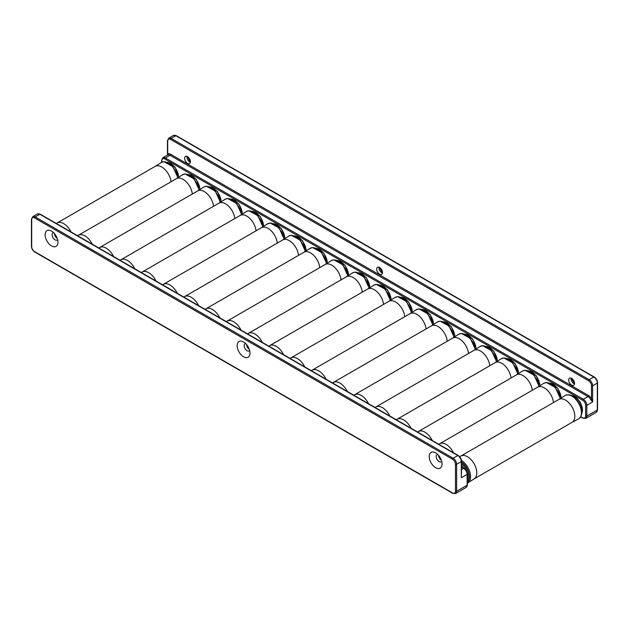 <?xml version="1.0" encoding="UTF-8"?>
<svg xmlns="http://www.w3.org/2000/svg" width="629" height="629" viewBox="0 0 629 629"><rect width="100%" height="100%" fill="white"/><g stroke="black" fill="none" stroke-linecap="round" stroke-linejoin="round"><path stroke-width="0.94" d="M474.117 478.889L572.099 422.318A13.209 7.627 -120 0 0 574.835 416.272A13.209 7.627 -120 0 0 569.072 402.985A13.209 7.627 -120 0 0 558.89 399.446L460.908 456.017M474.038 478.936A13.209 7.627 -120 0 0 476.774 472.89A13.209 7.627 -120 0 0 471.003 459.602A13.209 7.627 -120 0 0 460.829 456.064M537.488 387.267A13.209 7.627 -120 0 1 539.768 386.568A13.209 7.627 -120 0 1 553.504 402.552A13.209 7.627 -120 0 0 547.254 390.137A13.209 7.627 -120 0 0 537.646 387.181L439.663 443.752M438.72 444.239L439.742 443.704A13.209 7.627 -120 0 1 441.707 443.186A13.209 7.627 -120 0 1 453.517 452.786A13.209 7.627 -120 0 0 439.585 443.791M516.244 375.002A13.209 7.627 -120 0 1 518.524 374.302A13.209 7.627 -120 0 1 532.26 390.287A13.209 7.627 -120 0 0 526.001 377.872A13.209 7.627 -120 0 0 516.401 374.908L418.411 431.486M417.475 431.974L418.489 431.439A13.209 7.627 -120 0 1 420.463 430.92A13.209 7.627 -120 0 1 432.265 440.512A13.209 7.627 -120 0 0 418.332 431.525M494.999 362.736A13.209 7.627 -120 0 1 497.28 362.037A13.209 7.627 -120 0 1 511.015 378.021A13.209 7.627 -120 0 0 504.757 365.606A13.209 7.627 -120 0 0 495.149 362.642L397.166 419.213M396.231 419.708L397.245 419.173A13.209 7.627 -120 0 1 399.211 418.647A13.209 7.627 -120 0 1 411.02 428.247A13.209 7.627 -120 0 0 397.088 419.26M473.747 350.471A13.209 7.627 -120 0 1 476.027 349.763A13.209 7.627 -120 0 1 489.763 365.756A13.209 7.627 -120 0 0 483.512 353.333A13.209 7.627 -120 0 0 473.904 350.377L375.922 406.947M374.978 407.443L376 406.908A13.209 7.627 -120 0 1 377.966 406.381A13.209 7.627 -120 0 1 389.776 415.981A13.209 7.627 -120 0 0 375.843 406.994M452.503 338.205A13.209 7.627 -120 0 1 454.783 337.498A13.209 7.627 -120 0 1 468.519 353.482A13.209 7.627 -120 0 0 462.26 341.067A13.209 7.627 -120 0 0 452.66 338.111L354.67 394.682M353.734 395.169L354.748 394.642A13.209 7.627 -120 0 1 356.722 394.116A13.209 7.627 -120 0 1 368.523 403.716A13.209 7.627 -120 0 0 354.591 394.729M431.258 325.94A13.209 7.627 -120 0 1 433.538 325.232A13.209 7.627 -120 0 1 447.274 341.217A13.209 7.627 -120 0 0 441.015 328.802A13.209 7.627 -120 0 0 431.408 325.846L333.425 382.416M332.489 382.904L333.504 382.369A13.209 7.627 -120 0 1 335.469 381.85A13.209 7.627 -120 0 1 347.279 391.45A13.209 7.627 -120 0 0 333.346 382.463M410.006 313.667A13.209 7.627 -120 0 1 412.286 312.967A13.209 7.627 -120 0 1 426.022 328.951A13.209 7.627 -120 0 0 419.771 316.536A13.209 7.627 -120 0 0 410.163 313.58L312.181 370.151M311.237 370.638L312.259 370.104A13.209 7.627 -120 0 1 314.225 369.585A13.209 7.627 -120 0 1 326.034 379.177A13.209 7.627 -120 0 0 312.102 370.19M388.761 301.401A13.209 7.627 -120 0 1 391.041 300.701A13.209 7.627 -120 0 1 404.777 316.686A13.209 7.627 -120 0 0 398.519 304.271A13.209 7.627 -120 0 0 388.919 301.307L290.928 357.877M289.993 358.373L291.007 357.838A13.209 7.627 -120 0 1 292.98 357.311A13.209 7.627 -120 0 1 304.782 366.911A13.209 7.627 -120 0 0 290.85 357.925M367.517 289.136A13.209 7.627 -120 0 1 369.797 288.428A13.209 7.627 -120 0 1 383.533 304.42A13.209 7.627 -120 0 0 377.274 292.005A13.209 7.627 -120 0 0 367.666 289.041L269.684 345.612M268.748 346.107L269.762 345.573A13.209 7.627 -120 0 1 271.728 345.046A13.209 7.627 -120 0 1 283.537 354.646A13.209 7.627 -120 0 0 269.605 345.659M346.264 276.87A13.209 7.627 -120 0 1 348.545 276.162A13.209 7.627 -120 0 1 362.28 292.147A13.209 7.627 -120 0 0 356.03 279.732A13.209 7.627 -120 0 0 346.422 276.776L248.439 333.346M247.496 333.842L248.518 333.307A13.209 7.627 -120 0 1 250.484 332.78A13.209 7.627 -120 0 1 262.293 342.38A13.209 7.627 -120 0 0 248.361 333.394M325.02 264.605A13.209 7.627 -120 0 1 327.3 263.897A13.209 7.627 -120 0 1 341.036 279.881A13.209 7.627 -120 0 0 334.777 267.467A13.209 7.627 -120 0 0 325.177 264.51L227.187 321.081M226.251 321.568L227.266 321.042A13.209 7.627 -120 0 1 229.239 320.515A13.209 7.627 -120 0 1 241.041 330.115A13.209 7.627 -120 0 0 227.108 321.128M303.776 252.331A13.209 7.627 -120 0 1 306.056 251.631A13.209 7.627 -120 0 1 319.791 267.616A13.209 7.627 -120 0 0 313.533 255.201A13.209 7.627 -120 0 0 303.925 252.245L205.942 308.815M205.007 309.303L206.021 308.768A13.209 7.627 -120 0 1 207.987 308.249A13.209 7.627 -120 0 1 219.796 317.849A13.209 7.627 -120 0 0 205.864 308.855M282.523 240.066A13.209 7.627 -120 0 1 284.803 239.366A13.209 7.627 -120 0 1 298.539 255.35A13.209 7.627 -120 0 0 292.288 242.936A13.209 7.627 -120 0 0 282.68 239.971L184.698 296.55M183.754 297.037L184.777 296.503A13.209 7.627 -120 0 1 186.742 295.984A13.209 7.627 -120 0 1 198.552 305.576A13.209 7.627 -120 0 0 184.619 296.589M261.279 227.8A13.209 7.627 -120 0 1 263.559 227.1A13.209 7.627 -120 0 1 277.295 243.085A13.209 7.627 -120 0 0 271.036 230.67A13.209 7.627 -120 0 0 261.436 227.706L163.446 284.277M162.51 284.772L163.524 284.237A13.209 7.627 -120 0 1 165.498 283.71A13.209 7.627 -120 0 1 177.299 293.311A13.209 7.627 -120 0 0 163.367 284.324M240.034 215.535A13.209 7.627 -120 0 1 242.314 214.827A13.209 7.627 -120 0 1 256.05 230.819A13.209 7.627 -120 0 0 249.792 218.397A13.209 7.627 -120 0 0 240.184 215.44L142.201 272.011M141.266 272.506L142.28 271.972A13.209 7.627 -120 0 1 144.245 271.445A13.209 7.627 -120 0 1 156.055 281.045A13.209 7.627 -120 0 0 142.123 272.058M218.782 203.269A13.209 7.627 -120 0 1 221.062 202.562A13.209 7.627 -120 0 1 234.798 218.546A13.209 7.627 -120 0 0 228.547 206.131A13.209 7.627 -120 0 0 218.939 203.175L120.957 259.746M120.013 260.241L121.035 259.706A13.209 7.627 -120 0 1 123.001 259.179A13.209 7.627 -120 0 1 134.81 268.78A13.209 7.627 -120 0 0 120.878 259.793M197.537 191.004A13.209 7.627 -120 0 1 199.818 190.296A13.209 7.627 -120 0 1 213.553 206.281A13.209 7.627 -120 0 0 207.295 193.866A13.209 7.627 -120 0 0 197.695 190.909L99.704 247.48M98.769 247.968L99.783 247.441A13.209 7.627 -120 0 1 101.756 246.914A13.209 7.627 -120 0 1 113.558 256.514A13.209 7.627 -120 0 0 99.626 247.527M176.293 178.73A13.209 7.627 -120 0 1 178.573 178.031A13.209 7.627 -120 0 1 192.309 194.015A13.209 7.627 -120 0 0 186.05 181.6A13.209 7.627 -120 0 0 176.442 178.644L78.46 235.215M77.524 235.702L78.539 235.167A13.209 7.627 -120 0 1 80.504 234.648A13.209 7.627 -120 0 1 92.314 244.241A13.209 7.627 -120 0 0 78.381 235.254M155.041 166.465A13.209 7.627 -120 0 1 157.321 165.765A13.209 7.627 -120 0 1 171.057 181.75A13.209 7.627 -120 0 0 164.806 169.335A13.209 7.627 -120 0 0 155.198 166.37L57.215 222.941M56.272 223.437L57.294 222.902A13.209 7.627 -120 0 1 59.26 222.383A13.209 7.627 -120 0 1 71.069 231.975A13.209 7.627 -120 0 0 57.137 222.988M571.942 422.405A13.209 7.627 -120 0 0 573.035 408.874A13.209 7.627 -120 0 0 561.021 398.833A13.209 7.627 -120 0 0 558.741 399.541M461.474 460.436A13.508 7.8 60 0 1 469.894 472.214A13.508 7.8 60 0 1 467.945 482.797L474.187 478.842A13.209 7.627 -120 0 0 474.84 465.208A13.209 7.627 -120 0 0 462.952 455.451A13.209 7.627 -120 0 0 460.986 455.978L459.642 456.678M190.461 161.669A4.128 2.382 -120 0 0 188.661 157.517A4.128 2.382 -120 0 0 185.476 156.409A4.128 2.382 -120 0 0 184.627 158.296A4.128 2.382 -120 0 0 186.428 162.455A4.128 2.382 -120 0 0 189.604 163.556A4.128 2.382 -120 0 0 190.461 161.669M382.503 272.546A4.128 2.382 -120 0 0 380.702 268.386A4.128 2.382 -120 0 0 377.518 267.286A4.128 2.382 -120 0 0 376.669 269.173A4.128 2.382 -120 0 0 378.469 273.324A4.128 2.382 -120 0 0 381.646 274.433A4.128 2.382 -120 0 0 382.503 272.546M574.544 383.415A4.128 2.382 -120 0 0 572.744 379.263A4.128 2.382 -120 0 0 569.559 378.155A4.128 2.382 -120 0 0 568.702 380.05A4.128 2.382 -120 0 0 570.511 384.201A4.128 2.382 -120 0 0 573.687 385.31A4.128 2.382 -120 0 0 574.544 383.415M173.392 135.471L176.285 135.675A0.826 0.48 120 0 0 175.868 135.722A4.953 2.862 60 0 0 173.392 135.471L168.721 138.168A4.953 2.862 60 0 1 171.198 138.419A0.826 0.48 120 0 0 170.616 139.426L588.555 380.718A4.128 2.382 -120 0 1 591.472 385.774L591.472 398.652L590.474 399.218L592.636 401.955L586.802 405.32A4.953 2.862 -120 0 0 583.295 399.258A0.826 0.48 120 0 0 582.713 400.264L164.774 158.972A4.128 2.382 -120 0 0 161.857 160.654A0.826 0.48 180 0 1 161.622 160.324L161.622 162.321M590.474 399.218A4.953 2.862 -120 0 0 587.966 396.561A0.826 0.48 120 0 0 588.555 395.547A5.779 3.334 -120 0 1 591.472 398.652L592.636 401.955L592.636 385.774A4.953 2.862 -120 0 0 589.137 379.712L171.198 138.419L175.868 135.722L593.807 377.015A4.953 2.862 60 0 1 597.306 383.077L597.306 410.037A4.953 2.862 60 0 1 596.284 412.309L597.55 409.707A0.826 0.48 180 0 1 597.306 410.037L586.802 416.107L586.802 405.32A0.826 0.48 -0 0 1 585.63 405.32A4.128 2.382 -120 0 0 582.713 400.264M167.44 155.104L167.699 153.987L167.526 155.033A4.953 2.862 -120 0 1 167.558 155.017L162.887 157.714L161.622 160.324M190.414 162.258A4.128 2.382 60 0 1 189.879 162.007A4.128 2.382 60 0 1 186.962 156.951A4.128 2.382 60 0 1 187.01 156.362M190.461 161.527A9.081 5.244 60 0 1 187.662 156.684M382.456 273.135A4.128 2.382 60 0 1 381.921 272.884A4.128 2.382 60 0 1 379.004 267.828A4.128 2.382 60 0 1 379.051 267.239M382.503 272.404A9.081 5.244 60 0 1 379.704 267.561M574.497 384.005A4.128 2.382 60 0 1 573.962 383.753A4.128 2.382 60 0 1 571.038 378.697A4.128 2.382 60 0 1 571.093 378.108M574.544 383.281A9.081 5.244 60 0 1 571.745 378.43M461.301 460.931A0.826 0.48 180 0 1 461.544 461.261L461.474 473.692M54.456 233.587A4.128 2.382 -120 0 0 57.255 238.438M246.497 344.464A4.128 2.382 -120 0 0 249.296 349.307M438.539 455.341A4.128 2.382 -120 0 0 441.338 460.184M57.601 239.578A4.128 2.382 60 0 1 57.105 240.058A4.128 2.382 60 0 1 53.921 238.949A4.128 2.382 60 0 1 52.121 234.798A4.128 2.382 60 0 1 52.978 232.911A4.128 2.382 60 0 1 53.646 232.722M45.115 234.798A9.081 5.244 60 0 1 51.539 231.095A9.081 5.244 60 0 1 57.962 242.212A9.081 5.244 60 0 1 51.539 245.923A9.081 5.244 60 0 1 45.115 234.798M249.642 350.447A4.128 2.382 60 0 1 249.147 350.935A4.128 2.382 60 0 1 245.963 349.826A4.128 2.382 60 0 1 244.162 345.675A4.128 2.382 60 0 1 245.019 343.78A4.128 2.382 60 0 1 245.687 343.591M237.157 345.675A9.081 5.244 60 0 1 243.58 341.964A9.081 5.244 60 0 1 249.996 353.089A9.081 5.244 60 0 1 243.58 356.792A9.081 5.244 60 0 1 237.157 345.675M441.684 461.324A4.128 2.382 60 0 1 441.188 461.804A4.128 2.382 60 0 1 438.004 460.703A4.128 2.382 60 0 1 436.204 456.544A4.128 2.382 60 0 1 437.061 454.657A4.128 2.382 60 0 1 437.729 454.468M442.038 463.958A9.081 5.244 60 0 1 435.622 467.669A9.081 5.244 60 0 1 429.198 456.544A9.081 5.244 60 0 1 435.622 452.841A9.081 5.244 60 0 1 442.038 463.958M558.811 399.486L564.984 395.586A13.508 7.8 60 0 1 567.319 394.863A13.508 7.8 60 0 1 579.608 405.131A13.508 7.8 60 0 1 578.491 418.977L572.02 422.366M581.621 413.843A11.393 6.581 -120 0 0 579.946 402.536A11.393 6.581 -120 0 0 570.99 395.437M467.378 482.097A12.682 7.32 -120 0 0 468.754 472.497A12.682 7.32 -120 0 0 461.544 461.914M467.378 481.476A12.218 7.053 -120 0 0 461.544 462.299M467.378 479.51A11.393 6.581 -120 0 0 461.544 463.77M463.604 468.047A11.393 6.581 -120 0 0 461.544 465.515M537.567 387.22L543.739 383.313A13.508 7.8 60 0 1 546.074 382.597A13.508 7.8 60 0 1 560.093 398.684M561.06 398.071A11.393 6.581 -120 0 0 549.746 383.171M516.323 374.955L522.495 371.047A13.508 7.8 60 0 1 524.822 370.332A13.508 7.8 60 0 1 538.841 386.418M539.808 385.805A11.393 6.581 -120 0 0 528.502 370.906M495.07 362.689L501.242 358.782A13.508 7.8 60 0 1 503.577 358.058A13.508 7.8 60 0 1 517.596 374.145M518.563 373.532A11.393 6.581 -120 0 0 507.249 358.64M473.826 350.424L479.998 346.516A13.508 7.8 60 0 1 482.333 345.793A13.508 7.8 60 0 1 496.352 361.879M497.319 361.266A11.393 6.581 -120 0 0 486.005 346.375M452.581 338.158L458.753 334.251A13.508 7.8 60 0 1 461.081 333.527A13.508 7.8 60 0 1 475.099 349.614M476.067 349.001A11.393 6.581 -120 0 0 464.76 334.109M431.329 325.885L437.501 321.977A13.508 7.8 60 0 1 439.836 321.262A13.508 7.8 60 0 1 453.855 337.348M454.822 336.735A11.393 6.581 -120 0 0 443.508 321.836M410.084 313.619L416.256 309.712A13.508 7.8 60 0 1 418.592 308.996A13.508 7.8 60 0 1 432.61 325.083M433.578 324.47A11.393 6.581 -120 0 0 422.263 309.57M388.84 301.354L395.012 297.446A13.508 7.8 60 0 1 397.339 296.731A13.508 7.8 60 0 1 411.358 312.81M412.325 312.196A11.393 6.581 -120 0 0 401.019 297.305M367.588 289.088L373.76 285.181A13.508 7.8 60 0 1 376.095 284.457A13.508 7.8 60 0 1 390.114 300.544M391.081 299.931A11.393 6.581 -120 0 0 379.767 285.039M346.343 276.823L352.515 272.915A13.508 7.8 60 0 1 354.85 272.192A13.508 7.8 60 0 1 368.869 288.279M369.836 287.665A11.393 6.581 -120 0 0 358.522 272.774M325.099 264.557L331.271 260.65A13.508 7.8 60 0 1 333.598 259.926A13.508 7.8 60 0 1 347.617 276.013M348.584 275.4A11.393 6.581 -120 0 0 337.278 260.508M303.846 252.284L310.018 248.376A13.508 7.8 60 0 1 312.354 247.661A13.508 7.8 60 0 1 326.372 263.748M327.339 263.134A11.393 6.581 -120 0 0 316.025 248.235M282.602 240.019L288.774 236.111A13.508 7.8 60 0 1 291.109 235.395A13.508 7.8 60 0 1 305.128 251.482M306.095 250.869A11.393 6.581 -120 0 0 294.781 235.969M261.357 227.753L267.529 223.845A13.508 7.8 60 0 1 269.857 223.13A13.508 7.8 60 0 1 283.876 239.209M284.843 238.595A11.393 6.581 -120 0 0 273.536 223.704M240.105 215.488L246.277 211.58A13.508 7.8 60 0 1 248.612 210.857A13.508 7.8 60 0 1 262.631 226.943M263.598 226.33A11.393 6.581 -120 0 0 252.284 211.438M218.861 203.222L225.033 199.314A13.508 7.8 60 0 1 227.368 198.591A13.508 7.8 60 0 1 241.387 214.678M242.354 214.064A11.393 6.581 -120 0 0 231.04 199.173M197.616 190.949L203.788 187.049A13.508 7.8 60 0 1 206.115 186.326A13.508 7.8 60 0 1 220.134 202.412M221.101 201.799A11.393 6.581 -120 0 0 209.795 186.899M176.364 178.683L182.536 174.776A13.508 7.8 60 0 1 184.871 174.06A13.508 7.8 60 0 1 198.89 190.147M199.857 189.533A11.393 6.581 -120 0 0 188.543 174.634M155.119 166.418L161.291 162.51A13.508 7.8 60 0 1 163.626 161.795A13.508 7.8 60 0 1 177.645 177.881M178.612 177.268A11.393 6.581 -120 0 0 167.298 162.368M170.616 139.426A4.128 2.382 -120 0 0 167.699 141.108L167.699 153.987A5.779 3.334 -120 0 1 170.616 154.254A0.826 0.48 -60 0 1 170.034 155.269L165.364 157.965L583.295 399.258L587.966 396.561L170.034 155.269A4.953 2.862 -120 0 0 167.558 155.017M588.555 395.547L170.616 154.254M597.306 382.408A0.826 0.48 180 0 1 597.306 383.077L592.636 385.774A0.826 0.48 0 0 1 591.472 385.774M594.389 377.353A0.826 0.48 120 0 0 593.807 377.015L589.137 379.712A0.826 0.48 -60 0 0 588.555 380.718M596.284 412.309L585.772 418.371A4.953 2.862 -120 0 0 586.802 416.107A0.826 0.48 180 0 1 585.63 416.107L585.63 405.32M162.887 157.714A4.953 2.862 -120 0 1 165.364 157.965A0.826 0.48 120 0 0 164.774 158.972M161.857 162.203L161.857 160.654M580.756 416.665L582.713 417.79A4.128 2.382 -120 0 0 585.63 416.107M582.713 417.79A0.826 0.48 120 0 0 582.886 418.167L580.646 416.87M167.699 141.108A0.826 0.48 180 0 1 167.456 140.778L168.721 138.168M458.384 455.876A0.826 0.48 120 0 0 458.211 455.498C460.255 456.882 461.364 458.808 461.544 461.261A0.826 0.48 180 0 1 461.301 461.6L461.301 477.781L467.143 474.408A4.953 2.862 -120 0 0 463.636 468.346L461.544 469.549M458.211 455.498A0.826 0.48 120 0 0 457.802 455.538L39.863 214.245A0.826 0.48 -60 0 1 40.28 214.198L458.211 455.498M467.378 484.857L467.378 474.069A0.826 0.48 0 0 1 467.143 474.408L467.143 485.195A0.826 0.48 0 0 0 467.378 484.857L466.113 487.459A4.953 2.862 -120 0 0 467.143 485.195L456.63 491.257L456.63 464.296L461.301 461.6A4.953 2.862 -120 0 0 457.802 455.538L453.132 458.234L35.193 216.934L39.863 214.245A4.953 2.862 -120 0 0 37.386 213.994L40.28 214.198M456.63 464.296A4.953 2.862 -120 0 0 453.132 458.234A0.826 0.48 -60 0 0 452.55 459.241A4.128 2.382 60 0 1 455.467 464.296A0.826 0.48 0 0 0 456.63 464.296M455.467 464.296L455.467 491.257A4.128 2.382 60 0 1 452.55 492.939L34.611 251.647A0.826 0.48 120 0 0 34.784 252.025C32.739 250.641 31.631 248.714 31.45 246.254A0.826 0.48 0 0 0 31.694 246.592L31.694 219.631A0.826 0.48 180 0 1 31.45 219.293L32.716 216.691A4.953 2.862 60 0 1 35.193 216.934A0.826 0.48 -60 0 0 34.611 217.948L452.55 459.241M467.378 474.069C467.198 471.608 466.089 469.69 464.053 468.298A0.826 0.48 -60 0 0 463.636 468.346L461.544 467.135M466.113 487.459L455.608 493.529A4.953 2.862 -120 0 0 456.63 491.257A0.826 0.48 0 0 1 455.467 491.257M31.694 219.631A4.128 2.382 60 0 1 34.611 217.948M452.55 492.939A0.826 0.48 120 0 0 452.715 493.325L455.608 493.529M34.611 251.647A4.128 2.382 60 0 1 31.694 246.592M564.984 395.586L567.57 394.776C575.944 394.029 587.58 412.655 578.491 418.977M570.794 395.358L574.662 396.482L577.249 398.471L580.253 402.371L582.108 406.869L582.548 410.092L581.589 414.063M467.945 482.797L467.378 483.103M543.739 383.313L546.326 382.511L555.273 387.385L560.368 398.503M549.542 383.092L557.506 387.889L561.304 397.913M522.495 371.047L525.081 370.245L534.029 375.12L539.124 386.237M528.297 370.827L536.262 375.615L540.052 385.648M501.242 358.782L503.829 357.98L512.777 362.854L517.879 373.972M507.053 358.554L515.017 363.35L518.807 373.382M479.998 346.516L482.585 345.714L491.532 350.581L496.627 361.699M485.8 346.288L493.765 351.084L497.563 361.117M458.753 334.251L461.34 333.449L470.288 338.316L475.382 349.433M464.556 334.023L472.521 338.819L476.31 348.843M437.501 321.977L440.088 321.175L449.035 326.05L454.138 337.168M443.311 321.757L451.276 326.553L455.066 336.578M416.256 309.712L418.843 308.91L427.791 313.785L432.886 324.902M422.059 309.492L430.024 314.28L433.821 324.312M395.012 297.446L397.599 296.644L406.546 301.519L411.641 312.637M400.815 297.226L408.779 302.014L412.569 312.047M373.76 285.181L376.346 284.379L385.294 289.246L390.397 300.371M379.57 284.953L387.535 289.749L391.324 299.781M352.515 272.915L355.102 272.113L364.049 276.98L369.144 288.098M358.318 272.687L366.282 277.483L370.08 287.516M331.271 260.65L333.857 259.848L342.805 264.715L347.9 275.832M337.073 260.422L345.038 265.218L348.828 275.243M310.018 248.376L312.605 247.574L321.553 252.449L326.655 263.567M315.829 248.156L323.793 252.952L327.583 262.977M288.774 236.111L291.361 235.309L300.308 240.184L305.403 251.301M294.576 235.891L302.541 240.679L306.339 250.712M267.529 223.845L270.116 223.043L279.064 227.918L284.159 239.036M273.332 223.625L281.297 228.413L285.086 238.446M246.277 211.58L248.864 210.778L257.811 215.645L262.914 226.77M252.087 211.352L260.052 216.148L263.842 226.181M225.033 199.314L227.619 198.512L236.567 203.379L241.662 214.497M230.835 199.086L238.8 203.882L242.597 213.915M203.788 187.049L206.375 186.239L215.322 191.114L220.417 202.231M209.591 186.821L217.555 191.617L221.345 201.642M182.536 174.776L185.123 173.974L194.07 178.848L199.173 189.966M188.346 174.555L196.311 179.351L200.101 189.376M161.291 162.51L163.878 161.708L172.826 166.583L177.921 177.7M167.094 162.29L175.059 167.078L178.856 177.111M176.285 135.675L594.216 376.975C596.261 378.359 597.369 380.286 597.55 382.747L597.55 409.707M585.772 418.371L582.886 418.167M167.456 155.056L167.456 140.778M32.716 216.691L37.386 213.994M31.45 246.254L31.45 219.293M464.053 468.298L461.544 466.852M452.715 493.325L34.784 252.025"/></g></svg>
